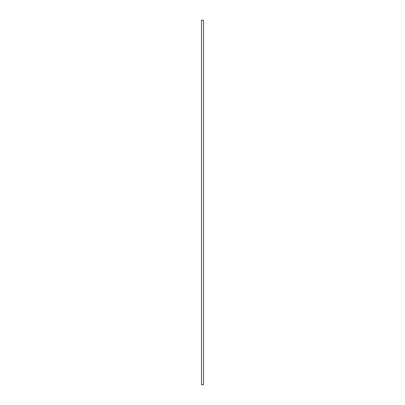 <?xml version="1.0" encoding="UTF-8"?>
<svg xmlns="http://www.w3.org/2000/svg" width="405" height="405" viewBox="0 0 405 405"><rect width="100%" height="100%" fill="white"/><g stroke="black" fill="none" stroke-linecap="round" stroke-linejoin="round"><path stroke-width="0.61" d="M201.487 20.25L203.512 20.25L203.512 384.75L201.487 384.75L201.487 20.25"/></g></svg>
